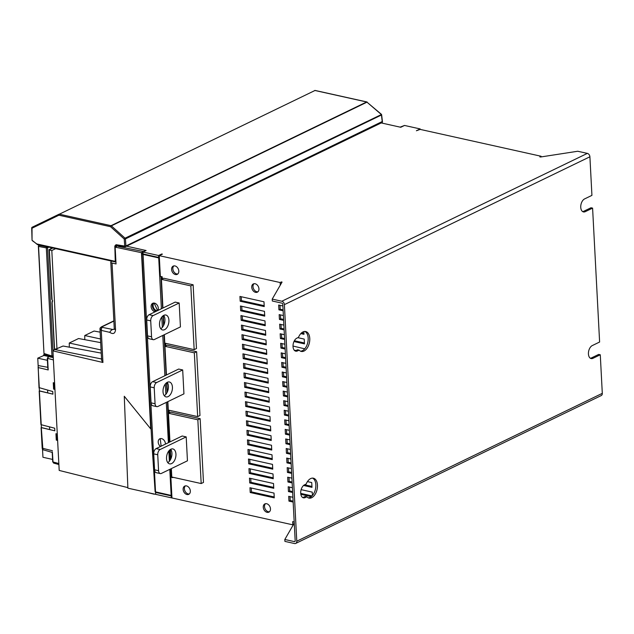 <?xml version="1.0" encoding="UTF-8"?>
<svg xmlns="http://www.w3.org/2000/svg" width="634" height="634" viewBox="0 0 634 634"><rect width="100%" height="100%" fill="white"/><g stroke="black" fill="none" stroke-linecap="round" stroke-linejoin="round"><path stroke-width="0.95" d="M127.854 487.617L59.192 470.428L53.193 355.943M101.543 358.971L54.952 349.572L53.882 349.857L55.776 348.938A1.696 1.236 -115.8 0 1 56.41 348.866L63.083 346.021L101.234 353.106M100.14 332.161L94.054 331.035L84.758 335.529L100.497 338.968M84.758 335.529L84.79 339.681M100.687 342.629L78.568 338.524L69.272 343.026L101.075 349.976M69.272 343.026L69.304 347.178M53.882 349.857L52.963 350.879L53.208 355.936L51.988 356.031A0.848 0.523 107.6 0 0 52.551 356.577A0.848 0.618 -115.8 0 0 53.208 355.936M420.199 129.384L416.395 130.755L420.16 128.932L420.184 129.391L541.079 156.249L541.111 156.915M400.117 127.133L404.532 125.453L420.16 128.932M171.188 495.899L171.291 497.809L171.212 495.891L155.56 492.428L155.663 494.338L171.957 497.959L170.871 477.236L171.79 476.792M171.212 495.891L155.584 492.412L155.663 494.338L127.878 488.164L124.28 396.274L150.71 428.869L149.561 399.46M153.38 303.084A4.589 3.344 -115.8 0 0 152.683 307.617A4.589 3.344 -115.8 0 0 156.194 311.128A4.589 3.344 -115.8 0 0 156.432 311.167M157.826 310.494A4.589 3.344 -115.8 0 0 157.787 306.111A4.589 3.344 -115.8 0 0 154.482 303.123A4.589 3.344 -115.8 0 0 152.715 303.298A4.589 3.344 -115.8 0 0 151.288 307.767A4.589 3.344 -115.8 0 0 154.934 311.73A4.589 3.344 -115.8 0 0 155.179 311.777M165.426 444.117A4.589 3.344 -115.8 0 0 161.583 438.625A4.589 3.344 -115.8 0 0 159.816 438.799A4.589 3.344 -115.8 0 0 158.223 442.318A4.589 3.344 -115.8 0 0 160.505 446.502M161.147 446.185L160.196 438.649M143.76 254.107L143.086 254.432L158.714 257.903L159.356 257.594M170.166 469.176L171.164 495.423L169.793 469.35M169.833 460.68L169.421 450.275M169.112 442.334L167.527 401.798M167.059 392.533L166.544 382.77M166.148 375.122L164.032 334.839M163.548 325.583L163.041 315.819M162.637 308.172L160.981 276.527M169.373 461.267L168.834 450.948M168.398 442.683L166.29 402.4M165.862 394.316L165.323 383.998M164.888 375.724L162.78 335.449M162.352 327.358L161.813 317.048M161.385 308.774L158.714 257.903M143.038 253.56L141.929 253.949L151.677 439.893L155.124 491.778L171.164 495.423M141.929 253.949L143.086 254.432L155.536 491.944M142.595 253.457C142.016 252.055 142.135 251.579 142.959 252.039L143.062 253.949L158.69 257.428L159.332 257.111M161.749 254.456L161.725 253.996L162.399 254.139L159.261 255.661L280.133 282.534L280.276 285.165M158.69 257.428L158.587 255.51L161.725 253.996M281.456 283.121L281.393 281.924L280.133 282.534M281.393 281.924L282.059 282.075L272.216 299.097L281.837 301.237A3.059 2.227 -115.8 0 1 284.389 304.637L296.783 541.198A3.059 2.227 -115.8 0 1 295.713 543.417A3.059 2.227 -115.8 0 1 294.533 543.536L284.92 541.396L284.817 539.486L294.43 541.626A1.022 0.745 -115.8 0 0 295.182 540.842L282.788 304.28A1.022 0.745 -115.8 0 0 281.932 303.147L272.319 301.007L272.216 299.097M541.079 156.249L539.819 156.86L540.485 157.01L577.732 151.249L587.346 153.388A3.059 2.227 64.2 0 1 589.905 156.788L591.926 195.367L584.603 198.91A6.792 4.026 -77.5 0 0 580.776 205.876A6.792 4.026 -77.5 0 0 583.462 211.922A6.792 4.026 -77.5 0 0 585.269 211.661L583.668 211.304A6.792 4.026 -77.5 0 1 582.686 211.605M381.224 122.933L400.767 127.275L404.532 125.453M381.208 122.925L126.538 246.166M126.554 246.174L146.097 250.517L142.959 252.039L158.587 255.51M142.959 252.039L142.404 251.849L146.097 250.517M118.312 245.612L115.158 247.133L116.038 263.95L112.044 263.023A3.4 1.165 -3 0 1 110.792 262.199A3.4 1.165 -3 0 1 111.513 261.43L112.02 261.184M147.096 492.436L154.133 494.195M101.789 359.026C101.25 359.533 101.63 360.691 102.938 362.482L52.963 350.879M112.044 263.023L115.539 329.688C115.095 333.635 113.153 334.522 109.714 332.343L101.258 330.385L101.923 326.859L99.974 328.666A1.696 1.601 5 0 1 101.559 327.215L112.9 329.506L114.278 329.149M150.71 428.869L141.477 252.689L115.158 247.133M102.938 362.482L101.258 330.385L99.974 328.935L101.583 359.732M114.247 329.371L113.827 329.363M109.714 332.343C110.839 330.52 111.909 329.569 112.9 329.506M141.477 252.689L142.206 252.34M118.368 245.62L118.4 246.475L143.189 251.476M154.125 303.068L157.573 310.62M153.816 303.052A4.589 3.344 -115.8 0 0 153.515 307.53A4.589 3.344 -115.8 0 0 156.923 310.771A4.589 3.344 -115.8 0 0 157.169 310.818M293.106 501.161L290.206 500.519L288.953 501.122L288.7 496.343L292.9 497.278M290.206 500.519L290 496.636M293.154 502.057L288.953 501.122M273.706 487.395L250.969 482.339L249.717 482.949L249.463 478.171L273.508 483.512L273.753 488.291L249.717 482.949M250.969 482.339L250.763 478.456M292.607 491.596L289.706 490.954L288.446 491.564L288.201 486.777L292.401 487.712M289.706 490.954L289.5 487.07M311.231 496.628L300.833 494.314M292.646 492.491L288.446 491.564M312.023 495.915L300.722 493.403M301.126 489.654L312.237 492.127L312.419 495.487M273.206 477.83L250.47 472.774L249.21 473.384L248.964 468.605L273.008 473.947L273.254 478.733L249.21 473.384M250.47 472.774L250.264 468.891M292.1 482.03L289.207 481.388L287.947 481.999L287.693 477.212L291.902 478.147M289.207 481.388L289.001 477.505M307.45 481.602L311.738 482.561L311.991 487.34L303.575 485.47M292.147 482.934L287.947 481.999M311.944 486.444L304.566 484.804A6.792 4.026 -77.5 0 0 300.738 491.778A6.792 4.026 -77.5 0 0 303.417 497.817A6.792 4.026 -77.5 0 0 305.231 497.563L306.824 496.787L305.223 496.43L303.623 497.207A6.792 4.026 -77.5 0 1 302.648 497.5M272.707 468.264L249.97 463.216L248.71 463.819L248.465 459.04L272.501 464.381L272.755 469.168L248.71 463.819M249.97 463.216L249.764 459.325M291.6 472.465L288.7 471.823L287.448 472.433L287.194 467.646L291.394 468.581M288.7 471.823L288.502 467.94M291.648 473.368L287.448 472.433M272.208 458.707L249.463 453.651L248.211 454.253L247.957 449.474L272.002 454.816L272.255 459.602L248.211 454.253M249.463 453.651L249.265 449.76M291.101 462.907L288.201 462.257L286.948 462.868L286.695 458.081L290.895 459.016M288.201 462.257L287.994 458.374M291.149 463.803L286.948 462.868M271.701 449.141L248.964 444.085L247.712 444.688L247.458 439.909L271.503 445.25L271.748 450.037L247.712 444.688M248.964 444.085L248.758 440.202M290.602 453.342L287.701 452.692L286.441 453.302L286.196 448.523L290.396 449.451M287.701 452.692L287.495 448.809M290.641 454.237L286.441 453.302M271.201 439.576L248.465 434.52L247.205 435.13L246.959 430.343L271.003 435.693L271.249 440.471L247.205 435.13M248.465 434.52L248.259 430.637M290.095 443.776L287.202 443.126L285.942 443.737L285.688 438.958L289.897 439.893M287.202 443.126L286.996 439.243M290.142 444.672L285.942 443.737M270.702 430.011L247.965 424.954L246.705 425.565L246.46 420.778L270.496 426.127L270.75 430.906L246.705 425.565M247.965 424.954L247.759 421.071M289.595 434.211L286.695 433.569L285.443 434.171L285.189 429.392L289.389 430.327M286.695 433.569L286.497 429.678M289.643 435.106L285.443 434.171M270.203 420.445L247.458 415.389L246.206 415.999L245.952 411.212L269.997 416.562L270.25 421.341L246.206 415.999M247.458 415.389L247.26 411.506M289.096 424.645L286.196 424.003L284.943 424.606L284.69 419.827L288.89 420.762M286.196 424.003L285.989 420.112M289.144 425.541L284.943 424.606M269.696 410.88L246.959 405.823L245.707 406.434L245.453 401.655L269.498 406.996L269.743 411.775L245.707 406.434M246.959 405.823L246.753 401.94M288.597 415.08L285.696 414.438L284.436 415.04L284.19 410.261L288.391 411.197M285.696 414.438L285.49 410.555M288.636 415.975L284.436 415.04M264.188 305.667L241.443 300.619L240.191 301.221L239.937 296.443L263.982 301.784L264.235 306.571L240.191 301.221M241.443 300.619L241.245 296.728M283.081 309.868L280.18 309.226L278.928 309.836L278.675 305.049L282.875 305.984M280.18 309.226L279.974 305.342M283.129 310.771L278.928 309.836M264.687 315.233L241.95 310.177L240.69 310.787L240.444 306.008L264.481 311.349L264.735 316.136L240.69 310.787M241.95 310.177L241.744 306.293M283.58 319.433L280.68 318.791L279.428 319.401L279.174 314.615L283.374 315.55M280.68 318.791L280.482 314.908M283.628 320.336L279.428 319.401M265.186 324.798L242.45 319.742L241.189 320.352L240.944 315.573L264.988 320.915L265.234 325.694L241.189 320.352M242.45 319.742L242.243 315.859M284.08 328.998L281.187 328.357L279.927 328.967L279.673 324.18L283.881 325.115M281.187 328.357L280.981 324.473M303.829 331.606L303.971 334.308L300.809 333.603M284.127 329.894L279.927 328.967M303.924 333.413L301.554 332.882M265.686 334.364L242.949 329.308L241.697 329.918L241.443 325.131L265.488 330.48L265.733 335.259L241.697 329.918M242.949 329.308L242.743 325.424M284.587 338.564L281.686 337.922L280.426 338.524L280.18 333.746L284.381 334.681M281.686 337.922L281.48 334.039M297.861 337.676L304.217 339.087L304.471 343.874L293.97 341.536M284.626 339.459L280.426 338.524M304.423 342.978L294.374 340.743M266.193 343.929L243.448 338.873L242.196 339.483L241.942 334.697L265.987 340.046L266.24 344.825L242.196 339.483M243.448 338.873L243.25 334.99M285.086 348.129L282.185 347.487L280.933 348.09L280.68 343.311L284.88 344.246M282.185 347.487L281.979 343.596M285.134 349.025L280.933 348.09M297.544 350.903A6.792 4.026 -77.5 0 1 295.737 351.165A6.792 4.026 -77.5 0 1 293.051 345.118A6.792 4.026 -77.5 0 1 296.87 338.152L298.471 337.375A10.192 6.039 -77.5 0 1 305.699 331.542A10.192 6.039 -77.5 0 1 309.384 342.804A10.192 6.039 -77.5 0 1 301.277 351.442A10.192 6.039 -77.5 0 1 299.137 350.134L297.544 350.903L294.2 350.158M293.011 346.053L304.732 348.827M266.692 353.495L243.955 348.438L242.695 349.049L242.45 344.262L266.486 349.611L266.74 354.39L242.695 349.049M243.955 348.438L243.749 344.555M285.585 357.695L282.685 357.053L281.433 357.655L281.179 352.876L285.379 353.812M282.685 357.053L282.487 353.162M285.633 358.59L281.433 357.655M267.191 363.06L244.455 358.004L243.194 358.614L242.949 353.827L266.993 359.177L267.239 363.956L243.194 358.614M244.455 358.004L244.248 354.121M286.085 367.26L283.192 366.611L281.932 367.221L281.678 362.442L285.886 363.369M283.192 366.611L282.986 362.727M286.132 368.156L281.932 367.221M267.691 372.626L244.954 367.569L243.702 368.172L243.448 363.393L267.493 368.734L267.738 373.521L243.702 368.172M244.954 367.569L244.748 363.686M286.592 376.826L283.691 376.176L282.431 376.786L282.185 372.007L286.386 372.935M283.691 376.176L283.485 372.293M286.631 377.721L282.431 376.786M268.198 382.191L245.453 377.135L244.201 377.737L243.947 372.958L267.992 378.3L268.245 383.087L244.201 377.737M245.453 377.135L245.255 373.244M287.091 386.383L284.19 385.741L282.938 386.352L282.685 381.565L286.885 382.5M284.19 385.741L283.984 381.858M287.139 387.287L282.938 386.352M268.697 391.749L245.96 386.7L244.7 387.303L244.455 382.524L268.491 387.865L268.745 392.652L244.7 387.303M245.96 386.7L245.754 382.809M287.59 395.949L284.69 395.307L283.438 395.917L283.184 391.13L287.384 392.066M284.69 395.307L284.492 391.424M287.638 396.852L283.438 395.917M269.196 401.314L246.46 396.258L245.199 396.868L244.954 392.089L268.998 397.431L269.244 402.21L245.199 396.868M246.46 396.258L246.254 392.375M288.09 405.514L285.197 404.872L283.937 405.483L283.683 400.696L287.891 401.631M285.197 404.872L284.991 400.989M288.137 406.41L283.937 405.483M254.012 283.707A4.589 3.344 -115.8 0 0 253.315 288.232A4.589 3.344 -115.8 0 0 256.825 291.743A4.589 3.344 -115.8 0 0 257.927 291.783M255.565 292.353A4.589 3.344 -115.8 0 0 257.341 292.179A4.589 3.344 -115.8 0 0 258.767 287.709A4.589 3.344 -115.8 0 0 255.114 283.747A4.589 3.344 -115.8 0 0 253.346 283.921A4.589 3.344 -115.8 0 0 251.92 288.391A4.589 3.344 -115.8 0 0 255.565 292.353M173.875 265.892A4.589 3.344 -115.8 0 0 173.169 270.417A4.589 3.344 -115.8 0 0 176.68 273.928A4.589 3.344 -115.8 0 0 177.782 273.967M175.428 274.538A4.589 3.344 -115.8 0 0 177.203 274.363A4.589 3.344 -115.8 0 0 178.63 269.894A4.589 3.344 -115.8 0 0 174.976 265.931A4.589 3.344 -115.8 0 0 173.201 266.106A4.589 3.344 -115.8 0 0 171.774 270.575A4.589 3.344 -115.8 0 0 175.428 274.538M265.543 503.689A4.589 3.344 -115.8 0 0 264.838 508.222A4.589 3.344 -115.8 0 0 268.348 511.733A4.589 3.344 -115.8 0 0 269.45 511.765M267.096 512.335A4.589 3.344 -115.8 0 0 268.871 512.161A4.589 3.344 -115.8 0 0 270.298 507.691A4.589 3.344 -115.8 0 0 266.645 503.729A4.589 3.344 -115.8 0 0 264.869 503.903A4.589 3.344 -115.8 0 0 263.443 508.373A4.589 3.344 -115.8 0 0 267.096 512.335M185.405 485.874A4.589 3.344 -115.8 0 0 184.7 490.407A4.589 3.344 -115.8 0 0 188.211 493.918A4.589 3.344 -115.8 0 0 189.312 493.949M186.959 494.52A4.589 3.344 -115.8 0 0 188.726 494.346A4.589 3.344 -115.8 0 0 190.152 489.876A4.589 3.344 -115.8 0 0 186.507 485.913A4.589 3.344 -115.8 0 0 184.732 486.088A4.589 3.344 -115.8 0 0 183.305 490.558A4.589 3.344 -115.8 0 0 186.959 494.52M274.213 496.961L251.468 491.905L250.216 492.515L249.962 487.728L274.007 493.078L274.26 497.856L250.216 492.515M251.468 491.905L251.27 488.021M166.449 374.971L164.951 346.307L167.249 345.189L196.635 351.727L199.979 415.492L197.673 416.601L168.287 410.071L167.852 401.647M169.96 441.922L168.454 413.257L170.76 412.148L200.146 418.678L203.482 482.442L201.184 483.552L171.798 477.022L171.354 468.597M162.938 308.021L161.44 279.356L163.738 278.239L193.124 284.777L196.469 348.534L194.162 349.651L164.785 343.121L164.341 334.689M162.328 278.928L162.217 276.796L160.347 276.384L159.261 255.661M171.83 477.03L171.83 477.069A2.377 0.816 177 0 0 172.741 477.656L170.871 477.236M293.463 524.532L292.837 524.833L171.957 497.959M292.837 524.833L292.662 521.647L294.192 521.988M294.049 523.51L294.208 522.21M585.269 211.661L592.592 208.118L599.613 342.019L592.283 345.57A6.792 4.026 -77.5 0 0 588.463 352.536A6.792 4.026 -77.5 0 0 591.15 358.575A6.792 4.026 -77.5 0 0 592.956 358.321L600.279 354.778L602.3 393.349A3.059 2.227 64.2 0 1 601.23 395.568L295.713 543.417M306.824 496.787A10.192 6.039 -77.5 0 0 308.956 498.094A10.192 6.039 -77.5 0 0 317.071 489.456A10.192 6.039 -77.5 0 0 313.386 478.194A10.192 6.039 -77.5 0 0 306.159 484.035L304.558 484.812M299.137 350.134L297.536 349.778L295.943 350.547A6.792 4.026 -77.5 0 1 294.961 350.848M304.875 331.455A10.192 6.039 -77.5 0 1 307.783 342.447A10.192 6.039 -77.5 0 1 300.492 351.173M312.562 478.115A10.192 6.039 -77.5 0 1 315.463 489.099A10.192 6.039 -77.5 0 1 308.179 497.825M600.279 354.778L598.678 354.422L591.348 357.964A6.792 4.026 -77.5 0 1 590.373 358.258M592.592 208.118L590.991 207.762L583.668 211.304M294.255 523.153L284.817 539.486M169.167 426.745L169.761 442.017M170.063 449.712L170.459 459.698M170.815 468.859L171.14 477.109M367.078 102.122A0.848 0.507 102.5 0 0 366.856 101.947L315.193 90.464A0.848 0.848 0 0 0 314.638 90.527L314.638 90.527A0.848 0.618 64.2 0 1 314.971 90.496A0.848 0.507 -77.5 0 1 315.383 90.591M381.319 114.588L125.056 238.186L124.232 239.026L125.421 238.907A0.848 0.618 -115.8 0 0 125.056 238.186L111.37 225.855A0.848 0.618 -115.8 0 0 111.029 225.68L366.634 101.979A0.848 0.618 64.2 0 1 366.975 102.161L367.229 102.137A0.848 0.848 0 0 0 366.856 101.947A0.848 0.507 102.5 0 0 366.634 101.979L314.971 90.496L59.366 214.189A0.848 0.618 -115.8 0 0 59.041 214.221L32.175 227.234A0.848 0.618 -115.8 0 0 31.882 227.844L32.025 228.216A0.848 0.571 -115.8 0 1 32.175 227.234L32.175 227.234A0.848 0.848 0 0 0 31.7 228.018L32.049 240.072A0.848 0.848 0 0 0 32.382 240.722L37.691 244.581M32.175 227.234L59.041 214.221A0.848 0.571 64.2 0 0 58.883 215.211L32.025 228.216L32.049 240.072M116.339 245.318L116.426 245.31A0.848 0.515 -80.9 0 0 116.64 245.271L114.817 246.024L116.038 244.692L124.74 246.079A0.848 0.515 99.1 0 0 125.128 246.697L125.128 246.697A0.848 0.515 99.1 0 0 125.342 246.658A0.848 0.618 -115.8 0 0 125.635 246.618L125.635 246.618A0.848 0.618 -115.8 0 0 125.928 245.96L124.74 246.079L124.232 239.026L110.546 226.703L58.883 215.211A0.848 0.507 -77.5 0 1 59.366 214.189L111.029 225.68A0.848 0.507 102.5 0 0 110.546 226.703L111.37 225.855L366.975 102.161L381.082 114.278A0.848 0.618 64.2 0 1 381.446 115.008L381.335 114.619M382.231 121.538L125.928 245.96L125.421 238.907L381.446 115.008L382.27 121.91A0.848 0.618 64.2 0 1 381.977 122.568L125.635 246.618A0.848 0.848 0 0 1 125.128 246.697L116.426 245.31A0.848 0.515 -80.9 0 1 116.038 244.692M381.977 122.568A0.848 0.848 0 0 0 382.453 121.704L381.628 114.794A0.848 0.848 0 0 0 381.335 114.255L367.237 102.391M32.659 240.714L37.39 244.573M179.176 302.997L180.428 326.906L154.379 339.515A4.248 2.52 102.5 0 1 153.246 339.673A4.248 2.52 102.5 0 1 151.558 336.789L150.718 320.852A4.248 2.52 102.5 0 1 153.127 315.597L179.176 302.997L175.174 302.101L149.117 314.71L153.127 315.597M163.834 325.004L163.342 315.605M161.44 279.356L190.826 285.886L194.162 349.651M190.826 285.886L193.124 284.777M153.246 339.673L149.244 338.778A4.248 2.52 -77.5 0 1 147.548 335.901L146.716 319.964A4.248 2.52 -77.5 0 1 149.117 314.71M163.841 315.32A7.648 4.533 -77.5 0 1 165.878 315.027A7.648 4.533 -77.5 0 1 168.89 321.826A7.648 4.533 -77.5 0 1 164.594 329.664A7.648 4.533 -77.5 0 1 162.558 329.957A7.648 4.533 -77.5 0 1 159.538 323.158A7.648 4.533 -77.5 0 1 163.841 315.32M163.691 315.391A7.648 4.533 -77.5 0 1 164.634 322.587A7.648 4.533 -77.5 0 1 160.735 328.697M186.198 436.897L187.45 460.807L161.401 473.416A4.248 2.52 102.5 0 1 160.267 473.574A4.248 2.52 102.5 0 1 158.571 470.697L157.739 454.752A4.248 2.52 102.5 0 1 160.14 449.506L186.198 436.897L182.188 436.002L156.138 448.61L160.14 449.506M170.847 458.905L170.356 449.506M168.454 413.257L197.84 419.787L201.184 483.552M197.84 419.787L200.146 418.678M160.267 473.574L156.257 472.687A4.248 2.52 -77.5 0 1 154.569 469.802L153.729 453.865A4.248 2.52 -77.5 0 1 156.138 448.61M170.855 449.221A7.648 4.533 -77.5 0 1 172.892 448.935A7.648 4.533 -77.5 0 1 175.911 455.735A7.648 4.533 -77.5 0 1 171.608 463.573A7.648 4.533 -77.5 0 1 169.571 463.858A7.648 4.533 -77.5 0 1 166.56 457.059A7.648 4.533 -77.5 0 1 170.855 449.221M170.712 449.3A7.648 4.533 -77.5 0 1 171.648 456.488A7.648 4.533 -77.5 0 1 167.748 462.606M182.687 369.947L183.939 393.857L157.89 406.465A4.248 2.52 102.5 0 1 156.757 406.624A4.248 2.52 102.5 0 1 155.061 403.747L154.228 387.802A4.248 2.52 102.5 0 1 156.638 382.556L182.687 369.947L178.677 369.051L152.628 381.66L156.638 382.556M167.336 391.955L166.845 382.556M164.951 346.307L194.329 352.837L197.673 416.601M194.329 352.837L196.635 351.727M156.757 406.624L152.754 405.736A4.248 2.52 -77.5 0 1 151.058 402.852L150.218 386.914A4.248 2.52 -77.5 0 1 152.628 381.66M167.352 382.27A7.648 4.533 -77.5 0 1 169.381 381.985A7.648 4.533 -77.5 0 1 172.4 388.785A7.648 4.533 -77.5 0 1 168.097 396.615A7.648 4.533 -77.5 0 1 166.068 396.908A7.648 4.533 -77.5 0 1 163.049 390.108A7.648 4.533 -77.5 0 1 167.352 382.27M167.202 382.35A7.648 4.533 -77.5 0 1 168.137 389.538A7.648 4.533 -77.5 0 1 164.246 395.648M52.582 459.42L42.946 457.272L42.541 449.609L52.464 452.494M48.572 356.506L43.897 355.468A0.848 0.563 -98 0 1 44.206 354.477L44.76 354.216M47.391 360.318L37.755 358.17L43.897 355.468M54.944 389.434L53.605 389.086L54.27 388.761L53.961 382.857M54.27 388.761L54.92 388.919M57.615 440.44L56.275 440.099L56.941 439.774L56.632 433.87M56.941 439.774L57.591 439.933M37.755 358.17L38.246 367.585L48.192 369.939L47.605 358.725L48.564 356.625A0.848 0.618 -115.8 0 0 48.255 356.657L49.928 355.848M48.002 367.348L38.523 365.62M49.008 356.292L44.57 355.444L45.165 354.343M44.095 355.516L46.797 354.858M54.144 463.05L52.709 461.758L52.186 451.844M58.827 463.525L53.01 461.964L52.408 452.43M47.479 358.329L53.399 359.914M47.954 367.458L48.192 369.939M52.907 394.142L52.765 391.543L39.197 387.659L39.474 390.988L52.907 394.142L39.363 390.853L41.392 427.649L54.825 430.803L41.281 427.522L42.946 450.005M41.115 424.32L41.242 424.732L41.115 424.32M56.275 440.099L55.943 433.719L57.282 434.005M53.605 389.086L53.272 382.706L54.611 382.999M54.825 430.803L54.69 428.204L41.242 424.732M49.515 426.872L49.65 429.313M47.598 390.203L47.724 392.652M47.027 246.737L46.797 246.848A0.848 0.547 100.6 0 0 46.322 247.894L38.658 246.46A0.848 0.547 -79.4 0 1 39.142 245.406A0.848 0.618 -115.8 0 0 38.848 245.445A0.848 0.848 0 0 0 38.373 246.254L43.984 353.392A0.848 0.848 0 0 0 44.578 354.152L44.578 354.152A0.848 0.523 -72.4 0 1 44.277 353.59L51.988 356.031L46.322 247.894L47.542 247.799A0.848 0.618 -115.8 0 0 46.797 246.848L39.142 245.406L39.744 245.112M44.84 354.137A0.848 0.523 -72.4 0 1 44.578 354.152L52.289 356.593A0.848 0.848 0 0 0 52.915 356.554L53.216 356.403M51.901 299.62L52.59 300.667L51.75 299.391L49.056 249.725L52.131 247.87M52.012 301.689L52.598 300.92L52.012 301.689M54.381 349.611L51.94 302.925L52.59 300.667M55.657 248.655L51.806 250.517L49.349 249.97M51.806 250.517L56.965 348.977M56.41 348.866L54.952 349.572M587.346 153.388L281.837 301.237M115.539 329.688L114.278 328.864L110.792 262.199M101.923 326.859L113.874 321.081M172.741 477.656L172.717 477.228M169.341 412.829L169.207 410.277M165.831 345.879L165.696 343.319M602.3 393.349L296.783 541.198M589.905 156.788L284.389 304.637M305.231 497.563L303.623 497.207M295.103 541.301L294.43 541.626M592.956 358.321L591.348 357.964M116.03 246.713L116.006 245.944L117.108 245.413M114.817 246.024L115.269 261.374L37.279 244.035M115.911 261.414L115.269 261.374A0.848 0.507 102.5 0 0 115.832 261.945A0.848 0.618 -115.8 0 0 115.935 261.961M146.716 319.964L150.718 320.852M147.548 335.901L151.558 336.789M153.729 453.865L157.739 454.752M154.569 469.802L158.571 470.697M150.218 386.914L154.228 387.802M151.058 402.852L155.061 403.747M44.863 354.382L44.206 354.477A0.848 0.618 -115.8 0 0 44.071 354.517A0.848 0.848 0 0 0 43.595 355.325L43.77 355.135M50.07 355.896L48.564 356.625L53.28 357.592M39.324 388.071L38.119 367.189M52.424 450.742L42.177 448.183L41.099 427.704M38.547 246.063L43.984 353.392M48.889 247.149L47.542 247.799L52.955 350.967M114.278 328.864L114.437 329.308M101.289 326.93L113.858 320.852M168.486 413.241L168.319 410.079M164.975 346.291L164.808 343.129M161.464 279.34L161.321 276.598M115.935 261.985A0.848 0.848 0 0 1 115.602 261.977L37.485 244.613M44.729 354.2L44.071 354.517M58.883 464.508L53.652 463.105L52.709 461.758M48.255 356.657L47.296 358.519L47.812 368.433M39.015 387.857L38.151 365.731M40.933 424.518L39.181 391.043M42.573 449.672L42.177 448.183M38.848 245.445L39.601 245.081M49.341 249.693L52.804 248.021M52.067 299.7L49.333 249.63M52.464 301.467L52.115 302.727L54.572 349.524"/></g></svg>
